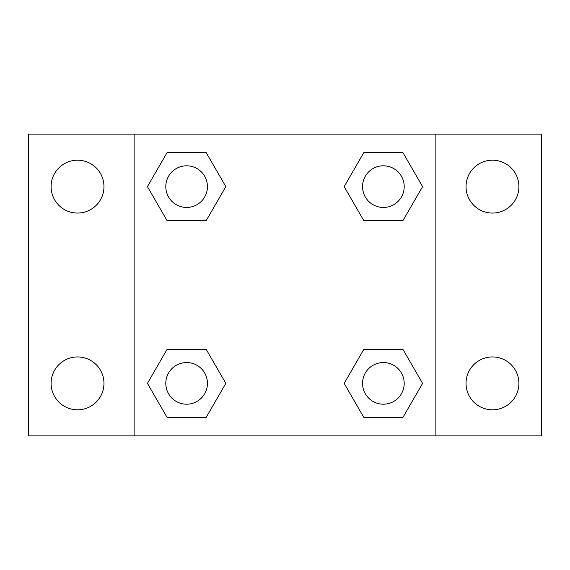<?xml version="1.0" encoding="UTF-8"?>
<svg xmlns="http://www.w3.org/2000/svg" width="570" height="570" viewBox="0 0 570 570"><rect width="100%" height="100%" fill="white"/><g stroke="black" fill="none" stroke-linecap="round" stroke-linejoin="round"><path stroke-width="0.85" d="M77.534 409.809A26.434 26.434 0 0 0 100.427 370.158A26.434 26.434 0 0 0 54.642 370.158A26.434 26.434 0 0 0 77.534 409.809M492.466 409.809A26.434 26.434 0 0 0 515.358 370.158A26.434 26.434 0 0 0 469.573 370.158A26.434 26.434 0 0 0 492.466 409.809M492.466 213.059A26.434 26.434 0 0 0 515.358 173.408A26.434 26.434 0 0 0 469.573 173.408A26.434 26.434 0 0 0 492.466 213.059M77.534 213.059A26.434 26.434 0 0 0 100.427 173.408A26.434 26.434 0 0 0 54.642 173.408A26.434 26.434 0 0 0 77.534 213.059M541.5 435.879L28.5 435.879L28.5 134.121L541.5 134.121L541.5 435.879M167.024 349.424L206.226 349.424L225.827 383.375L206.226 417.326L167.024 417.326L147.423 383.375L167.024 349.424L206.226 349.424L167.024 349.424M363.774 152.674L402.976 152.674L422.577 186.625L402.976 220.576L363.774 220.576L344.173 186.625L363.774 152.674L402.976 152.674L363.774 152.674M134.121 435.879L134.121 134.121M435.879 134.121L435.879 435.879M167.024 152.674L206.226 152.674L225.827 186.625L206.226 220.576L167.024 220.576L147.423 186.625L167.024 152.674L206.226 152.674L167.024 152.674M363.774 349.424L402.976 349.424L422.577 383.375L402.976 417.326L363.774 417.326L344.173 383.375L363.774 349.424L402.976 349.424L363.774 349.424M402.976 417.326L363.774 417.326L402.976 417.326M404.194 383.375A20.819 20.819 0 0 0 372.965 365.341A20.819 20.819 0 0 0 372.965 401.408A20.819 20.819 0 0 0 404.194 383.375M206.226 417.326L167.024 417.326L206.226 417.326M207.444 383.375A20.819 20.819 0 0 0 176.215 365.341A20.819 20.819 0 0 0 176.215 401.408A20.819 20.819 0 0 0 207.444 383.375M402.976 220.576L363.774 220.576L402.976 220.576M404.194 186.625A20.819 20.819 0 0 0 372.965 168.592A20.819 20.819 0 0 0 372.965 204.659A20.819 20.819 0 0 0 404.194 186.625M206.226 220.576L167.024 220.576L206.226 220.576M207.444 186.625A20.819 20.819 0 0 0 176.215 168.592A20.819 20.819 0 0 0 176.215 204.659A20.819 20.819 0 0 0 207.444 186.625"/></g></svg>
